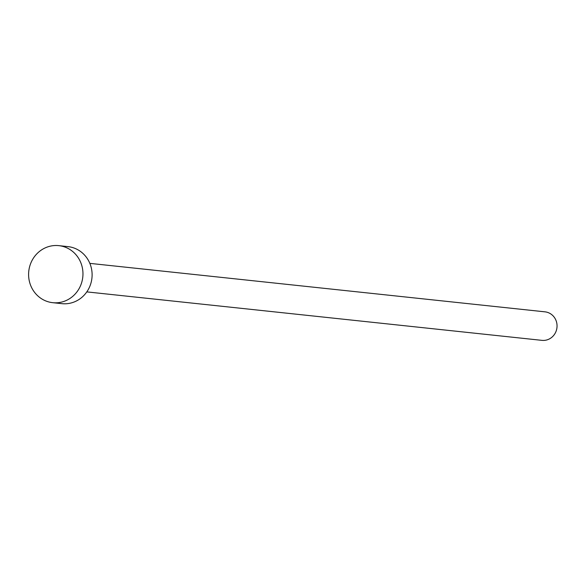 <?xml version="1.0" encoding="UTF-8"?>
<svg xmlns="http://www.w3.org/2000/svg" width="586" height="586" viewBox="0 0 586 586"><rect width="100%" height="100%" fill="white"/><g stroke="black" fill="none" stroke-linecap="round" stroke-linejoin="round"><path stroke-width="0.88" d="M89.841 263.37L544.98 311.84A14.342 13.581 96.1 0 1 548.042 312.55A14.342 13.581 96.1 0 1 556.7 329.178A14.342 13.581 96.1 0 1 541.94 340.356L86.801 291.887M58.82 245.644L67.961 246.618A28.685 27.168 96.1 0 1 74.092 248.039A28.685 27.168 96.1 0 1 91.409 281.295A28.685 27.168 96.1 0 1 61.889 303.658L52.747 302.684A28.685 27.168 96.1 0 1 46.609 301.255A28.685 27.168 96.1 0 1 29.3 268A28.685 27.168 96.1 0 1 58.82 245.644A28.685 27.168 96.1 0 1 64.951 247.065A28.685 27.168 96.1 0 1 82.26 280.32A28.685 27.168 96.1 0 1 52.747 302.684"/></g></svg>
